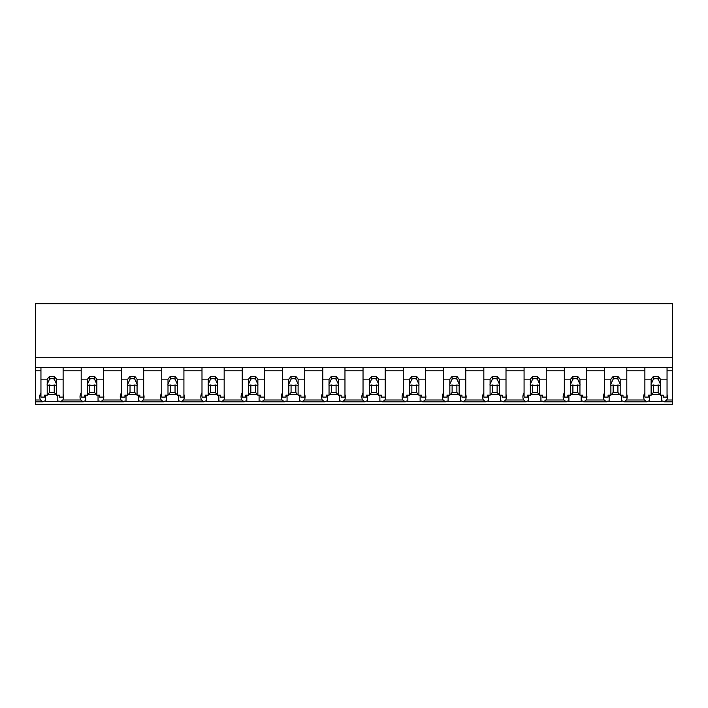 <?xml version="1.0" encoding="UTF-8"?>
<svg xmlns="http://www.w3.org/2000/svg" width="708" height="708" viewBox="0 0 708 708"><rect width="100%" height="100%" fill="white"/><g stroke="black" fill="none" stroke-linecap="round" stroke-linejoin="round"><path stroke-width="1.06" d="M40.949 392.781A14.364 10.16 180 0 0 39.763 396.825A14.364 10.16 180 0 0 40.471 399.985L42.887 401.843L35.4 401.843L35.4 404.33L672.6 404.33L672.6 399.985L666.732 399.985A14.364 10.16 180 0 0 667.449 396.825A14.364 10.16 180 0 0 667.051 394.453M35.4 401.843L35.4 370.771L40.949 370.771L40.949 367.408L672.6 367.408L672.6 357.708L35.4 357.708L35.4 370.771M672.6 357.708L672.6 303.67L35.4 303.67L35.4 357.708M666.732 399.985L664.316 401.843L662.768 400.967A14.364 10.16 -0 0 1 661.706 401.586L649.422 401.586A14.364 10.16 -0 0 1 648.351 400.967L646.802 401.843L624.058 401.843L622.509 400.967A14.364 10.16 -0 0 1 621.438 401.586L609.154 401.586A14.364 10.16 -0 0 1 608.092 400.967L606.544 401.843L583.799 401.843L582.25 400.967A14.364 10.16 -0 0 1 581.18 401.586L568.896 401.586A14.364 10.16 -0 0 1 567.825 400.967L566.276 401.843L543.54 401.843L541.992 400.967A14.364 10.16 -0 0 1 540.921 401.586L528.637 401.586A14.364 10.16 -0 0 1 527.566 400.967L526.017 401.843L503.273 401.843L501.724 400.967A14.364 10.16 -0 0 1 500.662 401.586L488.378 401.586A14.364 10.16 -0 0 1 487.308 400.967L485.759 401.843L463.014 401.843L461.466 400.967A14.364 10.16 -0 0 1 460.395 401.586L448.111 401.586A14.364 10.16 -0 0 1 447.049 400.967L445.5 401.843L422.756 401.843L421.207 400.967A14.364 10.16 -0 0 1 420.136 401.586L407.852 401.586A14.364 10.16 -0 0 1 406.781 400.967L405.233 401.843L382.497 401.843L380.948 400.967A14.364 10.16 -0 0 1 379.877 401.586L367.594 401.586A14.364 10.16 -0 0 1 366.523 400.967L364.974 401.843L342.229 401.843L340.681 400.967A14.364 10.16 -0 0 1 339.619 401.586L327.335 401.586A14.364 10.16 -0 0 1 326.264 400.967L324.715 401.843L301.971 401.843L300.422 400.967A14.364 10.16 -0 0 1 299.351 401.586L287.067 401.586A14.364 10.16 -0 0 1 285.997 400.967L284.457 401.843L261.712 401.843L260.163 400.967A14.364 10.16 -0 0 1 259.093 401.586L246.809 401.586A14.364 10.16 -0 0 1 245.738 400.967L244.189 401.843L221.454 401.843L219.905 400.967A14.364 10.16 -0 0 1 218.834 401.586L206.55 401.586A14.364 10.16 -0 0 1 205.479 400.967L203.931 401.843L181.186 401.843L179.637 400.967A14.364 10.16 -0 0 1 178.575 401.586L166.292 401.586A14.364 10.16 -0 0 1 165.221 400.967L163.672 401.843L140.927 401.843L139.379 400.967A14.364 10.16 -0 0 1 138.308 401.586L126.024 401.586A14.364 10.16 -0 0 1 124.953 400.967L123.413 401.843L100.669 401.843L99.12 400.967A14.364 10.16 -0 0 1 98.049 401.586L85.765 401.586A14.364 10.16 -0 0 1 84.695 400.967L83.146 401.843L60.41 401.843L58.861 400.967A14.364 10.16 -0 0 1 57.791 401.586L45.507 401.586A14.364 10.16 -0 0 1 44.436 400.967L42.887 401.843M35.4 367.408L40.949 367.408L40.949 379.169L47.224 379.169L49.507 376.373L54.259 376.373L56.551 379.169L63.136 379.169L63.136 367.408L63.136 370.771L81.208 370.771L81.208 367.408L81.208 379.169L87.482 379.169L89.766 376.373L94.527 376.373L96.81 379.169L103.403 379.169L103.403 367.408L103.403 370.771L121.466 370.771L121.466 367.408L121.466 379.169L127.741 379.169L130.033 376.373L134.786 376.373L137.069 379.169L143.662 379.169L143.662 367.408L143.662 370.771L161.734 370.771L161.734 367.408L161.734 379.169L168 379.169L170.292 376.373L175.044 376.373L177.336 379.169L183.921 379.169L183.921 367.408L183.921 370.771L201.992 370.771L201.992 367.408L201.992 379.169L208.267 379.169L210.55 376.373L215.303 376.373L217.595 379.169L224.179 379.169L224.179 367.408L224.179 370.771L242.251 370.771L242.251 367.408L242.251 379.169L248.526 379.169L250.809 376.373L255.57 376.373L257.854 379.169L264.447 379.169L264.447 367.408L264.447 370.771L282.51 370.771L282.51 367.408L282.51 379.169L288.784 379.169L291.077 376.373L295.829 376.373L298.112 379.169L304.706 379.169L304.706 367.408L304.706 370.771L322.777 370.771L322.777 367.408L322.777 379.169L329.043 379.169L331.335 376.373L336.088 376.373L338.38 379.169L344.964 379.169L344.964 367.408L344.964 370.771L363.036 370.771L363.036 367.408L363.036 379.169L369.31 379.169L371.594 376.373L376.346 376.373L378.638 379.169L385.223 379.169L385.223 367.408L385.223 370.771L403.294 370.771L403.294 367.408L403.294 379.169L409.569 379.169L411.852 376.373L416.614 376.373L418.897 379.169L425.49 379.169L425.49 367.408L425.49 370.771L443.553 370.771L443.553 367.408L443.553 379.169L449.828 379.169L452.12 376.373L456.872 376.373L459.156 379.169L465.749 379.169L465.749 367.408L465.749 370.771L483.821 370.771L483.821 367.408L483.821 379.169L490.086 379.169L492.379 376.373L497.131 376.373L499.423 379.169L506.008 379.169L506.008 367.408L506.008 370.771L524.079 370.771L524.079 367.408L524.079 379.169L530.354 379.169L532.637 376.373L537.39 376.373L539.682 379.169L546.266 379.169L546.266 367.408L546.266 370.771L564.338 370.771L564.338 367.408L564.338 379.169L570.613 379.169L572.896 376.373L577.657 376.373L579.94 379.169L586.534 379.169L586.534 367.408L586.534 370.771L604.597 370.771L604.597 367.408L604.597 379.169L610.871 379.169L613.163 376.373L617.916 376.373L620.199 379.169L626.792 379.169L626.792 367.408L626.792 370.771L644.864 370.771L644.864 367.408L644.864 379.169L651.13 379.169L653.422 376.373L658.175 376.373L660.467 379.169L667.051 379.169L667.051 367.408L667.051 370.771L672.6 370.771L672.6 399.985M45.507 395.206L45.507 401.586M57.791 395.206L57.791 401.586M47.949 394.303L55.817 394.303M81.208 392.781A14.364 10.16 180 0 0 80.022 396.825A14.364 10.16 180 0 0 80.73 399.985L62.826 399.985A14.364 10.16 180 0 0 63.534 396.825A14.364 10.16 180 0 0 63.136 394.453M62.826 399.985L60.41 401.843M672.6 367.408L672.6 370.771M644.864 392.781A14.364 10.16 180 0 0 643.669 396.825A14.364 10.16 180 0 0 644.386 399.985L626.474 399.985L624.058 401.843M644.386 399.985L646.802 401.843M649.422 395.206L649.422 401.586M661.706 395.206L661.706 401.586M651.864 394.303L659.732 394.303M626.474 399.985A14.364 10.16 180 0 0 627.191 396.825A14.364 10.16 180 0 0 626.792 394.453M80.73 399.985L83.146 401.843M85.765 395.206L85.765 401.586M98.049 395.206L98.049 401.586M88.208 394.303L96.076 394.303M121.466 392.781A14.364 10.16 180 0 0 120.28 396.825A14.364 10.16 180 0 0 120.997 399.985L103.085 399.985A14.364 10.16 180 0 0 103.793 396.825A14.364 10.16 180 0 0 103.403 394.453M103.085 399.985L100.669 401.843M120.997 399.985L123.413 401.843M126.024 395.206L126.024 401.586M138.308 395.206L138.308 401.586M128.475 394.303L136.343 394.303M161.734 392.781A14.364 10.16 180 0 0 160.539 396.825A14.364 10.16 180 0 0 161.256 399.985L143.343 399.985A14.364 10.16 180 0 0 144.06 396.825A14.364 10.16 180 0 0 143.662 394.453M143.343 399.985L140.927 401.843M161.256 399.985L163.672 401.843M166.292 395.206L166.292 401.586M178.575 395.206L178.575 401.586M168.734 394.303L176.602 394.303M201.992 392.781A14.364 10.16 180 0 0 200.806 396.825A14.364 10.16 180 0 0 201.514 399.985L183.602 399.985A14.364 10.16 180 0 0 184.319 396.825A14.364 10.16 180 0 0 183.921 394.453M183.602 399.985L181.186 401.843M201.514 399.985L203.931 401.843M206.55 395.206L206.55 401.586M218.834 395.206L218.834 401.586M208.993 394.303L216.86 394.303M242.251 392.781A14.364 10.16 180 0 0 241.065 396.825A14.364 10.16 180 0 0 241.773 399.985L223.87 399.985A14.364 10.16 180 0 0 224.578 396.825A14.364 10.16 180 0 0 224.179 394.453M223.87 399.985L221.454 401.843M241.773 399.985L244.189 401.843M246.809 395.206L246.809 401.586M259.093 395.206L259.093 401.586M249.26 394.303L257.119 394.303M282.51 392.781A14.364 10.16 180 0 0 281.324 396.825A14.364 10.16 180 0 0 282.041 399.985L264.128 399.985A14.364 10.16 180 0 0 264.836 396.825A14.364 10.16 180 0 0 264.447 394.453M264.128 399.985L261.712 401.843M282.041 399.985L284.457 401.843M287.067 395.206L287.067 401.586M299.351 395.206L299.351 401.586M289.519 394.303L297.387 394.303M322.777 392.781A14.364 10.16 180 0 0 321.582 396.825A14.364 10.16 180 0 0 322.299 399.985L304.387 399.985A14.364 10.16 180 0 0 305.104 396.825A14.364 10.16 180 0 0 304.706 394.453M304.387 399.985L301.971 401.843M322.299 399.985L324.715 401.843M327.335 395.206L327.335 401.586M339.619 395.206L339.619 401.586M329.778 394.303L337.645 394.303M363.036 392.781A14.364 10.16 180 0 0 361.85 396.825A14.364 10.16 180 0 0 362.558 399.985L344.646 399.985A14.364 10.16 180 0 0 345.362 396.825A14.364 10.16 180 0 0 344.964 394.453M344.646 399.985L342.229 401.843M362.558 399.985L364.974 401.843M367.594 395.206L367.594 401.586M379.877 395.206L379.877 401.586M370.036 394.303L377.904 394.303M403.294 392.781A14.364 10.16 180 0 0 402.109 396.825A14.364 10.16 180 0 0 402.817 399.985L384.913 399.985A14.364 10.16 180 0 0 385.621 396.825A14.364 10.16 180 0 0 385.223 394.453M384.913 399.985L382.497 401.843M402.817 399.985L405.233 401.843M407.852 395.206L407.852 401.586M420.136 395.206L420.136 401.586M410.304 394.303L418.163 394.303M443.553 392.781A14.364 10.16 180 0 0 442.367 396.825A14.364 10.16 180 0 0 443.084 399.985L425.172 399.985A14.364 10.16 180 0 0 425.88 396.825A14.364 10.16 180 0 0 425.49 394.453M425.172 399.985L422.756 401.843M443.084 399.985L445.5 401.843M448.111 395.206L448.111 401.586M460.395 395.206L460.395 401.586M450.562 394.303L458.43 394.303M483.821 392.781A14.364 10.16 180 0 0 482.626 396.825A14.364 10.16 180 0 0 483.343 399.985L465.43 399.985A14.364 10.16 180 0 0 466.147 396.825A14.364 10.16 180 0 0 465.749 394.453M465.43 399.985L463.014 401.843M483.343 399.985L485.759 401.843M488.378 395.206L488.378 401.586M500.662 395.206L500.662 401.586M490.821 394.303L498.689 394.303M524.079 392.781A14.364 10.16 180 0 0 522.893 396.825A14.364 10.16 180 0 0 523.601 399.985L505.689 399.985A14.364 10.16 180 0 0 506.406 396.825A14.364 10.16 180 0 0 506.008 394.453M505.689 399.985L503.273 401.843M523.601 399.985L526.017 401.843M528.637 395.206L528.637 401.586M540.921 395.206L540.921 401.586M531.08 394.303L538.947 394.303M564.338 392.781A14.364 10.16 180 0 0 563.152 396.825A14.364 10.16 180 0 0 563.86 399.985L545.957 399.985A14.364 10.16 180 0 0 546.665 396.825A14.364 10.16 180 0 0 546.266 394.453M545.957 399.985L543.54 401.843M563.86 399.985L566.276 401.843M568.896 395.206L568.896 401.586M581.18 395.206L581.18 401.586M571.347 394.303L579.206 394.303M604.597 392.781A14.364 10.16 180 0 0 603.411 396.825A14.364 10.16 180 0 0 604.128 399.985L586.215 399.985A14.364 10.16 180 0 0 586.923 396.825A14.364 10.16 180 0 0 586.534 394.453M586.215 399.985L583.799 401.843M604.128 399.985L606.544 401.843M609.154 395.206L609.154 401.586M621.438 395.206L621.438 401.586M611.606 394.303L619.473 394.303M56.551 379.169L56.551 384.187A4.752 3.363 180 0 1 56.64 384.833A4.752 3.363 180 0 1 56.551 385.488L56.551 395.206L59.33 395.206L59.33 397.108L63.136 397.108L63.136 379.169M47.224 379.169L47.224 384.187A4.752 3.363 180 0 0 47.126 384.833A4.752 3.363 180 0 0 47.224 385.488L47.224 395.206L44.436 395.206L44.436 397.108L40.949 397.108L40.949 379.169M47.224 384.187L49.507 379.116A4.752 3.363 0 0 1 54.259 379.116L54.259 376.373M49.507 376.373L49.507 379.116M56.551 384.187L54.259 379.116M56.551 385.488L54.259 384.94L54.259 392.4L56.551 395.206M47.224 395.206L49.507 392.4L54.259 392.4M47.224 385.488L49.507 384.94A4.752 3.363 180 0 0 54.259 384.94M49.507 384.94L49.507 392.4M96.81 379.169L96.81 384.187A4.752 3.363 180 0 1 96.899 384.833A4.752 3.363 180 0 1 96.81 385.488L96.81 395.206L99.598 395.206L99.598 397.108L103.403 397.108L103.403 379.169M87.482 379.169L87.482 384.187A4.752 3.363 180 0 0 87.394 384.833A4.752 3.363 180 0 0 87.482 385.488L87.482 395.206L84.695 395.206L84.695 397.108L81.208 397.108L81.208 379.169M87.482 384.187L89.766 379.116A4.752 3.363 0 0 1 94.527 379.116L94.527 376.373M89.766 376.373L89.766 379.116M96.81 384.187L94.527 379.116M96.81 385.488L94.527 384.94L94.527 392.4L96.81 395.206M87.482 395.206L89.766 392.4L94.527 392.4M87.482 385.488L89.766 384.94A4.752 3.363 180 0 0 94.527 384.94M89.766 384.94L89.766 392.4M137.069 379.169L137.069 384.187A4.752 3.363 180 0 1 137.166 384.833A4.752 3.363 180 0 1 137.069 385.488L137.069 395.206L139.857 395.206L139.857 397.108L143.662 397.108L143.662 379.169M127.741 379.169L127.741 384.187A4.752 3.363 180 0 0 127.652 384.833A4.752 3.363 180 0 0 127.741 385.488L127.741 395.206L124.953 395.206L124.953 397.108L121.466 397.108L121.466 379.169M127.741 384.187L130.033 379.116A4.752 3.363 0 0 1 134.786 379.116L134.786 376.373M130.033 376.373L130.033 379.116M137.069 384.187L134.786 379.116M137.069 385.488L134.786 384.94L134.786 392.4L137.069 395.206M127.741 395.206L130.033 392.4L134.786 392.4M127.741 385.488L130.033 384.94A4.752 3.363 180 0 0 134.786 384.94M130.033 384.94L130.033 392.4M177.336 379.169L177.336 384.187A4.752 3.363 180 0 1 177.425 384.833A4.752 3.363 180 0 1 177.336 385.488L177.336 395.206L180.115 395.206L180.115 397.108L183.921 397.108L183.921 379.169M168 379.169L168 384.187A4.752 3.363 180 0 0 167.911 384.833A4.752 3.363 180 0 0 168 385.488L168 395.206L165.221 395.206L165.221 397.108L161.734 397.108L161.734 379.169M168 384.187L170.292 379.116A4.752 3.363 0 0 1 175.044 379.116L175.044 376.373M170.292 376.373L170.292 379.116M177.336 384.187L175.044 379.116M177.336 385.488L175.044 384.94L175.044 392.4L177.336 395.206M168 395.206L170.292 392.4L175.044 392.4M168 385.488L170.292 384.94A4.752 3.363 180 0 0 175.044 384.94M170.292 384.94L170.292 392.4M217.595 379.169L217.595 384.187A4.752 3.363 180 0 1 217.683 384.833A4.752 3.363 180 0 1 217.595 385.488L217.595 395.206L220.374 395.206L220.374 397.108L224.179 397.108L224.179 379.169M208.267 379.169L208.267 384.187A4.752 3.363 180 0 0 208.17 384.833A4.752 3.363 180 0 0 208.267 385.488L208.267 395.206L205.479 395.206L205.479 397.108L201.992 397.108L201.992 379.169M208.267 384.187L210.55 379.116A4.752 3.363 0 0 1 215.303 379.116L215.303 376.373M210.55 376.373L210.55 379.116M217.595 384.187L215.303 379.116M217.595 385.488L215.303 384.94L215.303 392.4L217.595 395.206M208.267 395.206L210.55 392.4L215.303 392.4M208.267 385.488L210.55 384.94A4.752 3.363 180 0 0 215.303 384.94M210.55 384.94L210.55 392.4M257.854 379.169L257.854 384.187A4.752 3.363 180 0 1 257.942 384.833A4.752 3.363 180 0 1 257.854 385.488L257.854 395.206L260.641 395.206L260.641 397.108L264.447 397.108L264.447 379.169M248.526 379.169L248.526 384.187A4.752 3.363 180 0 0 248.437 384.833A4.752 3.363 180 0 0 248.526 385.488L248.526 395.206L245.738 395.206L245.738 397.108L242.251 397.108L242.251 379.169M248.526 384.187L250.809 379.116A4.752 3.363 0 0 1 255.57 379.116L255.57 376.373M250.809 376.373L250.809 379.116M257.854 384.187L255.57 379.116M257.854 385.488L255.57 384.94L255.57 392.4L257.854 395.206M248.526 395.206L250.809 392.4L255.57 392.4M248.526 385.488L250.809 384.94A4.752 3.363 180 0 0 255.57 384.94M250.809 384.94L250.809 392.4M298.112 379.169L298.112 384.187A4.752 3.363 180 0 1 298.21 384.833A4.752 3.363 180 0 1 298.112 385.488L298.112 395.206L300.9 395.206L300.9 397.108L304.706 397.108L304.706 379.169M288.784 379.169L288.784 384.187A4.752 3.363 180 0 0 288.696 384.833A4.752 3.363 180 0 0 288.784 385.488L288.784 395.206L285.997 395.206L285.997 397.108L282.51 397.108L282.51 379.169M288.784 384.187L291.077 379.116A4.752 3.363 0 0 1 295.829 379.116L295.829 376.373M291.077 376.373L291.077 379.116M298.112 384.187L295.829 379.116M298.112 385.488L295.829 384.94L295.829 392.4L298.112 395.206M288.784 395.206L291.077 392.4L295.829 392.4M288.784 385.488L291.077 384.94A4.752 3.363 180 0 0 295.829 384.94M291.077 384.94L291.077 392.4M338.38 379.169L338.38 384.187A4.752 3.363 180 0 1 338.468 384.833A4.752 3.363 180 0 1 338.38 385.488L338.38 395.206L341.159 395.206L341.159 397.108L344.964 397.108L344.964 379.169M329.043 379.169L329.043 384.187A4.752 3.363 180 0 0 328.954 384.833A4.752 3.363 180 0 0 329.043 385.488L329.043 395.206L326.264 395.206L326.264 397.108L322.777 397.108L322.777 379.169M329.043 384.187L331.335 379.116A4.752 3.363 0 0 1 336.088 379.116L336.088 376.373M331.335 376.373L331.335 379.116M338.38 384.187L336.088 379.116M338.38 385.488L336.088 384.94L336.088 392.4L338.38 395.206M329.043 395.206L331.335 392.4L336.088 392.4M329.043 385.488L331.335 384.94A4.752 3.363 180 0 0 336.088 384.94M331.335 384.94L331.335 392.4M378.638 379.169L378.638 384.187A4.752 3.363 180 0 1 378.727 384.833A4.752 3.363 180 0 1 378.638 385.488L378.638 395.206L381.426 395.206L381.426 397.108L385.223 397.108L385.223 379.169M369.31 379.169L369.31 384.187A4.752 3.363 180 0 0 369.213 384.833A4.752 3.363 180 0 0 369.31 385.488L369.31 395.206L366.523 395.206L366.523 397.108L363.036 397.108L363.036 379.169M369.31 384.187L371.594 379.116A4.752 3.363 0 0 1 376.346 379.116L376.346 376.373M371.594 376.373L371.594 379.116M378.638 384.187L376.346 379.116M378.638 385.488L376.346 384.94L376.346 392.4L378.638 395.206M369.31 395.206L371.594 392.4L376.346 392.4M369.31 385.488L371.594 384.94A4.752 3.363 180 0 0 376.346 384.94M371.594 384.94L371.594 392.4M418.897 379.169L418.897 384.187A4.752 3.363 180 0 1 418.986 384.833A4.752 3.363 180 0 1 418.897 385.488L418.897 395.206L421.685 395.206L421.685 397.108L425.49 397.108L425.49 379.169M409.569 379.169L409.569 384.187A4.752 3.363 180 0 0 409.481 384.833A4.752 3.363 180 0 0 409.569 385.488L409.569 395.206L406.781 395.206L406.781 397.108L403.294 397.108L403.294 379.169M409.569 384.187L411.852 379.116A4.752 3.363 0 0 1 416.614 379.116L416.614 376.373M411.852 376.373L411.852 379.116M418.897 384.187L416.614 379.116M418.897 385.488L416.614 384.94L416.614 392.4L418.897 395.206M409.569 395.206L411.852 392.4L416.614 392.4M409.569 385.488L411.852 384.94A4.752 3.363 180 0 0 416.614 384.94M411.852 384.94L411.852 392.4M459.156 379.169L459.156 384.187A4.752 3.363 180 0 1 459.253 384.833A4.752 3.363 180 0 1 459.156 385.488L459.156 395.206L461.943 395.206L461.943 397.108L465.749 397.108L465.749 379.169M449.828 379.169L449.828 384.187A4.752 3.363 180 0 0 449.739 384.833A4.752 3.363 180 0 0 449.828 385.488L449.828 395.206L447.04 395.206L447.04 397.108L443.553 397.108L443.553 379.169M449.828 384.187L452.12 379.116A4.752 3.363 0 0 1 456.872 379.116L456.872 376.373M452.12 376.373L452.12 379.116M459.156 384.187L456.872 379.116M459.156 385.488L456.872 384.94L456.872 392.4L459.156 395.206M449.828 395.206L452.12 392.4L456.872 392.4M449.828 385.488L452.12 384.94A4.752 3.363 180 0 0 456.872 384.94M452.12 384.94L452.12 392.4M499.423 379.169L499.423 384.187A4.752 3.363 180 0 1 499.512 384.833A4.752 3.363 180 0 1 499.423 385.488L499.423 395.206L502.202 395.206L502.202 397.108L506.008 397.108L506.008 379.169M490.086 379.169L490.086 384.187A4.752 3.363 180 0 0 489.998 384.833A4.752 3.363 180 0 0 490.086 385.488L490.086 395.206L487.308 395.206L487.308 397.108L483.821 397.108L483.821 379.169M490.086 384.187L492.379 379.116A4.752 3.363 0 0 1 497.131 379.116L497.131 376.373M492.379 376.373L492.379 379.116M499.423 384.187L497.131 379.116M499.423 385.488L497.131 384.94L497.131 392.4L499.423 395.206M490.086 395.206L492.379 392.4L497.131 392.4M490.086 385.488L492.379 384.94A4.752 3.363 180 0 0 497.131 384.94M492.379 384.94L492.379 392.4M539.682 379.169L539.682 384.187A4.752 3.363 180 0 1 539.77 384.833A4.752 3.363 180 0 1 539.682 385.488L539.682 395.206L542.47 395.206L542.47 397.108L546.266 397.108L546.266 379.169M530.354 379.169L530.354 384.187A4.752 3.363 180 0 0 530.257 384.833A4.752 3.363 180 0 0 530.354 385.488L530.354 395.206L527.566 395.206L527.566 397.108L524.079 397.108L524.079 379.169M530.354 384.187L532.637 379.116A4.752 3.363 0 0 1 537.39 379.116L537.39 376.373M532.637 376.373L532.637 379.116M539.682 384.187L537.39 379.116M539.682 385.488L537.39 384.94L537.39 392.4L539.682 395.206M530.354 395.206L532.637 392.4L537.39 392.4M530.354 385.488L532.637 384.94A4.752 3.363 180 0 0 537.39 384.94M532.637 384.94L532.637 392.4M579.94 379.169L579.94 384.187A4.752 3.363 180 0 1 580.029 384.833A4.752 3.363 180 0 1 579.94 385.488L579.94 395.206L582.728 395.206L582.728 397.108L586.534 397.108L586.534 379.169M570.613 379.169L570.613 384.187A4.752 3.363 180 0 0 570.524 384.833A4.752 3.363 180 0 0 570.613 385.488L570.613 395.206L567.825 395.206L567.825 397.108L564.338 397.108L564.338 379.169M570.613 384.187L572.896 379.116A4.752 3.363 0 0 1 577.657 379.116L577.657 376.373M572.896 376.373L572.896 379.116M579.94 384.187L577.657 379.116M579.94 385.488L577.657 384.94L577.657 392.4L579.94 395.206M570.613 395.206L572.896 392.4L577.657 392.4M570.613 385.488L572.896 384.94A4.752 3.363 180 0 0 577.657 384.94M572.896 384.94L572.896 392.4M620.199 379.169L620.199 384.187A4.752 3.363 180 0 1 620.297 384.833A4.752 3.363 180 0 1 620.199 385.488L620.199 395.206L622.987 395.206L622.987 397.108L626.792 397.108L626.792 379.169M610.871 379.169L610.871 384.187A4.752 3.363 180 0 0 610.783 384.833A4.752 3.363 180 0 0 610.871 385.488L610.871 395.206L608.084 395.206L608.084 397.108L604.597 397.108L604.597 379.169M610.871 384.187L613.163 379.116A4.752 3.363 0 0 1 617.916 379.116L617.916 376.373M613.163 376.373L613.163 379.116M620.199 384.187L617.916 379.116M620.199 385.488L617.916 384.94L617.916 392.4L620.199 395.206M610.871 395.206L613.163 392.4L617.916 392.4M610.871 385.488L613.163 384.94A4.752 3.363 180 0 0 617.916 384.94M613.163 384.94L613.163 392.4M660.467 379.169L660.467 384.187A4.752 3.363 180 0 1 660.555 384.833A4.752 3.363 180 0 1 660.467 385.488L660.467 395.206L663.246 395.206L663.246 397.108L667.051 397.108L667.051 379.169M651.13 379.169L651.13 384.187A4.752 3.363 180 0 0 651.041 384.833A4.752 3.363 180 0 0 651.13 385.488L651.13 395.206L648.351 395.206L648.351 397.108L644.864 397.108L644.864 379.169M651.13 384.187L653.422 379.116A4.752 3.363 0 0 1 658.175 379.116L658.175 376.373M653.422 376.373L653.422 379.116M660.467 384.187L658.175 379.116M660.467 385.488L658.175 384.94L658.175 392.4L660.467 395.206M651.13 395.206L653.422 392.4L658.175 392.4M651.13 385.488L653.422 384.94A4.752 3.363 180 0 0 658.175 384.94M653.422 384.94L653.422 392.4M40.471 399.985L35.4 399.985M672.6 401.843L664.316 401.843"/></g></svg>
